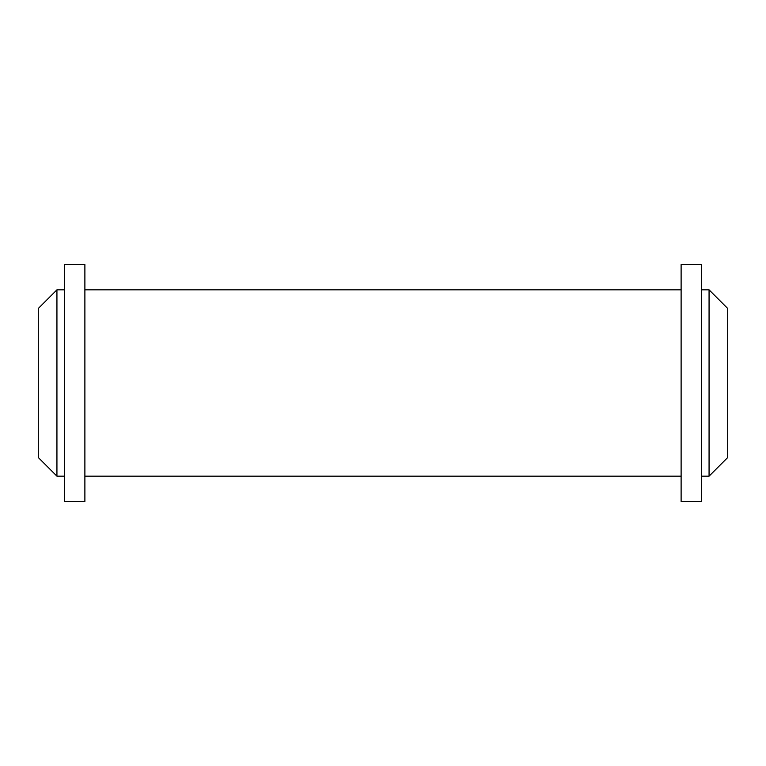 <?xml version="1.0" encoding="UTF-8"?>
<svg xmlns="http://www.w3.org/2000/svg" width="766" height="766" viewBox="0 0 766 766"><rect width="100%" height="100%" fill="white"/><g stroke="black" fill="none" stroke-linecap="round" stroke-linejoin="round"><path stroke-width="1.15" d="M56.933 289.835L56.933 476.165L38.3 457.532L38.3 308.468L56.933 289.835L64.382 289.835M64.382 264.5L64.382 501.5L84.882 501.5L84.882 264.5L64.382 264.5M701.618 264.5L701.618 501.5L681.118 501.5L681.118 264.5L701.618 264.5M709.067 476.165L709.067 289.835L727.7 308.468L727.7 457.532L709.067 476.165L701.618 476.165M709.067 289.835L701.618 289.835M64.382 476.165L56.933 476.165M681.118 289.835L84.882 289.835M681.118 476.165L84.882 476.165"/></g></svg>
